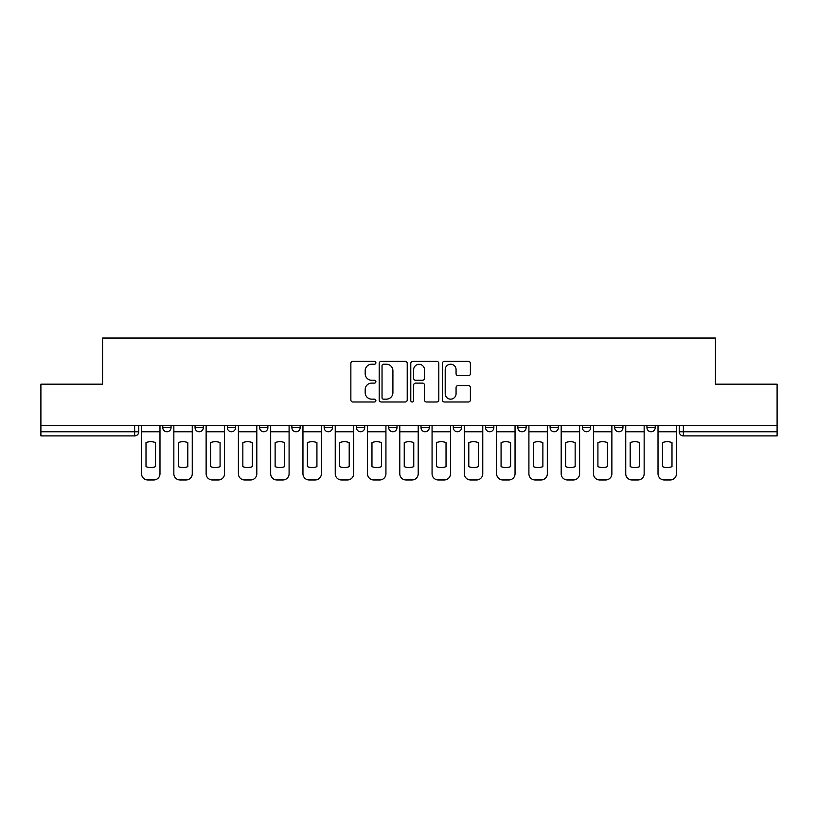<?xml version="1.0" encoding="UTF-8"?>
<svg xmlns="http://www.w3.org/2000/svg" width="818" height="818" viewBox="0 0 818 818"><rect width="100%" height="100%" fill="white"/><g stroke="black" fill="none" stroke-linecap="round" stroke-linejoin="round"><path stroke-width="1.23" d="M375.891 362.803A1.421 1.421 0 0 0 374.47 361.382L352.895 361.382A2.035 2.035 0 0 0 350.861 363.407L350.861 399.971A2.035 2.035 0 0 0 352.895 401.996L374.47 401.996A1.421 1.421 0 0 0 375.891 400.575A1.421 1.421 0 0 0 374.47 399.153L371.679 399.153A6.503 6.503 0 0 1 365.186 392.65L365.186 389.603A6.503 6.503 0 0 1 371.679 383.11L374.47 383.11A1.421 1.421 0 0 0 375.891 381.689A1.421 1.421 0 0 0 374.47 380.268L371.679 380.268A6.503 6.503 0 0 1 365.186 373.765L365.186 370.718A6.503 6.503 0 0 1 371.679 364.225L374.47 364.225A1.421 1.421 0 0 0 375.891 362.803M517.835 425.35L517.835 427.62L526.117 427.62A4.141 4.141 0 0 1 521.976 431.761A4.141 4.141 0 0 1 517.835 427.62L517.835 425.35M421.004 425.35L421.004 427.62L429.276 427.62A4.141 4.141 0 0 1 425.135 431.761A4.141 4.141 0 0 1 421.004 427.62L421.004 425.35M356.444 425.35L356.444 427.62L364.716 427.62A4.141 4.141 0 0 1 360.585 431.761A4.141 4.141 0 0 1 356.444 427.62L356.444 425.35M324.163 425.35L324.163 427.62L332.445 427.62A4.141 4.141 0 0 1 328.304 431.761A4.141 4.141 0 0 1 324.163 427.62L324.163 425.35M259.613 425.35L259.613 427.62L267.885 427.62A4.141 4.141 0 0 1 263.744 431.761A4.141 4.141 0 0 1 259.613 427.62L259.613 425.35M468.356 375.697A2.035 2.035 0 0 0 470.391 373.662L470.391 363.407A2.035 2.035 0 0 0 468.356 361.382L444.389 361.382A2.035 2.035 0 0 0 442.364 363.407L442.364 399.971A2.035 2.035 0 0 0 444.389 401.996L468.356 401.996A2.035 2.035 0 0 0 470.391 399.971L470.391 387.579A2.035 2.035 0 0 0 468.356 385.544L458.1 385.544A2.035 2.035 0 0 0 456.066 387.579L456.066 393.724A5.429 5.429 0 0 1 450.636 399.153A5.429 5.429 0 0 1 445.207 393.724L445.207 369.654A5.429 5.429 0 0 1 450.636 364.225A5.429 5.429 0 0 1 456.066 369.654L456.066 373.662A2.035 2.035 0 0 0 458.1 375.697L468.356 375.697M40.9 425.35L40.9 384.174L102.557 384.174L102.557 338.028L715.443 338.028L715.443 384.174L777.1 384.174L777.1 425.35L40.9 425.35L40.9 431.761L138.774 431.761L138.774 425.35L138.774 431.761A4.141 4.141 0 0 1 134.633 435.902L40.9 435.902L40.9 431.761M407.221 363.407A2.035 2.035 0 0 0 405.196 361.382L381.229 361.382A2.035 2.035 0 0 0 379.194 363.407L379.194 399.971A2.035 2.035 0 0 0 381.229 401.996L405.196 401.996A2.035 2.035 0 0 0 407.221 399.971L407.221 363.407M412.804 361.382L436.771 361.382A2.035 2.035 0 0 1 438.806 363.407L438.806 399.971A2.035 2.035 0 0 1 436.771 401.996L426.515 401.996A2.035 2.035 0 0 1 424.491 399.971L424.491 385.145A2.035 2.035 0 0 0 422.456 383.11L415.656 383.11A2.035 2.035 0 0 0 413.622 385.145L413.622 400.575A1.421 1.421 0 0 1 412.2 401.996A1.421 1.421 0 0 1 410.779 400.575L410.779 363.407A2.035 2.035 0 0 1 412.804 361.382M679.226 425.35L679.226 431.761L777.1 431.761L777.1 435.902L683.367 435.902A4.141 4.141 0 0 1 679.226 431.761M777.1 425.35L777.1 431.761M655.228 425.35L655.228 427.62A4.141 4.141 0 0 1 651.087 431.761A4.141 4.141 0 0 1 646.956 427.62L655.228 427.62M646.956 425.35L646.956 427.62M622.948 425.35L622.948 427.62A4.141 4.141 0 0 1 618.807 431.761A4.141 4.141 0 0 1 614.676 427.62L622.948 427.62M614.676 425.35L614.676 427.62M590.668 425.35L590.668 427.62A4.141 4.141 0 0 1 586.537 431.761A4.141 4.141 0 0 1 582.396 427.62A4.141 4.141 0 0 0 586.537 431.761M582.396 425.35L582.396 427.62L590.668 427.62M558.387 425.35L558.387 427.62A4.141 4.141 0 0 1 554.256 431.761A4.141 4.141 0 0 1 550.115 427.62A4.141 4.141 0 0 0 554.256 431.761M550.115 425.35L550.115 427.62L558.387 427.62M526.117 425.35L526.117 427.62A4.141 4.141 0 0 1 521.976 431.761M493.837 425.35L493.837 427.62A4.141 4.141 0 0 1 489.696 431.761A4.141 4.141 0 0 1 485.555 427.62L493.837 427.62M485.555 425.35L485.555 427.62M461.556 425.35L461.556 427.62A4.141 4.141 0 0 1 457.415 431.761A4.141 4.141 0 0 1 453.284 427.62L461.556 427.62L461.556 425.35M453.284 425.35L453.284 427.62M429.276 425.35L429.276 427.62M396.996 425.35L396.996 427.62A4.141 4.141 0 0 1 392.865 431.761A4.141 4.141 0 0 1 388.724 427.62L396.996 427.62L396.996 425.35M388.724 425.35L388.724 427.62M364.716 425.35L364.716 427.62L364.716 425.35M332.445 427.62L332.445 425.35L332.445 427.62A4.141 4.141 0 0 1 328.304 431.761M300.165 425.35L300.165 427.62A4.141 4.141 0 0 1 296.024 431.761A4.141 4.141 0 0 1 291.883 427.62A4.141 4.141 0 0 0 296.024 431.761A4.141 4.141 0 0 0 300.165 427.62L300.165 425.35M291.883 425.35L291.883 427.62L300.165 427.62M267.885 425.35L267.885 427.62M235.604 425.35L235.604 427.62A4.141 4.141 0 0 1 231.463 431.761A4.141 4.141 0 0 1 227.332 427.62A4.141 4.141 0 0 0 231.463 431.761A4.141 4.141 0 0 0 235.604 427.62L227.332 427.62L227.332 425.35M195.052 425.35L195.052 427.62L203.324 427.62L203.324 425.35L203.324 427.62A4.141 4.141 0 0 1 199.193 431.761A4.141 4.141 0 0 1 195.052 427.62A4.141 4.141 0 0 0 199.193 431.761M162.772 425.35L162.772 427.62L171.044 427.62L171.044 425.35L171.044 427.62A4.141 4.141 0 0 1 166.913 431.761A4.141 4.141 0 0 1 162.772 427.62A4.141 4.141 0 0 0 166.913 431.761M134.633 425.35L134.633 435.902A4.141 4.141 0 0 0 138.774 431.761M383.458 364.225A1.421 1.421 0 0 0 382.037 365.646L382.037 397.732A1.421 1.421 0 0 0 383.458 399.153L386.403 399.153A6.503 6.503 0 0 0 392.906 392.65L392.906 370.718A6.503 6.503 0 0 0 386.403 364.225L383.458 364.225M424.491 369.756A5.429 5.429 0 0 0 419.051 364.327A5.429 5.429 0 0 0 413.622 369.756L413.622 378.233A2.035 2.035 0 0 0 415.656 380.268L422.456 380.268A2.035 2.035 0 0 0 424.491 378.233L424.491 369.756M141.565 431.761L141.565 473.765A6.207 6.207 0 0 0 147.772 479.972L153.774 479.972A6.207 6.207 0 0 0 159.98 473.765L159.98 431.761L141.565 431.761L141.565 425.35M159.98 431.761L159.98 425.35M155.532 466.638L155.532 442.61A12.832 12.832 0 0 0 146.013 442.61L146.013 466.638A12.832 12.832 0 0 0 155.532 466.638M173.845 431.761L173.845 473.765A6.207 6.207 0 0 0 180.052 479.972L186.054 479.972A6.207 6.207 0 0 0 192.261 473.765L192.261 431.761L173.845 431.761L173.845 425.35M192.261 431.761L192.261 425.35M187.813 466.638L187.813 442.61A12.832 12.832 0 0 0 178.293 442.61L178.293 466.638A12.832 12.832 0 0 0 187.813 466.638M206.126 431.761L206.126 473.765A6.207 6.207 0 0 0 212.332 479.972L218.324 479.972A6.207 6.207 0 0 0 224.541 473.765L224.541 431.761L206.126 431.761L206.126 425.35M224.541 431.761L224.541 425.35M220.083 466.638L220.083 442.61A12.832 12.832 0 0 0 210.574 442.61L210.574 466.638A12.832 12.832 0 0 0 220.083 466.638M238.396 431.761L238.396 473.765A6.207 6.207 0 0 0 244.602 479.972L250.605 479.972A6.207 6.207 0 0 0 256.811 473.765L256.811 431.761L238.396 431.761L238.396 425.35M256.811 431.761L256.811 425.35M252.363 466.638L252.363 442.61A12.832 12.832 0 0 0 242.844 442.61L242.844 466.638A12.832 12.832 0 0 0 252.363 466.638M270.676 431.761L270.676 473.765A6.207 6.207 0 0 0 276.883 479.972L282.885 479.972A6.207 6.207 0 0 0 289.091 473.765L289.091 431.761L270.676 431.761L270.676 425.35M289.091 431.761L289.091 425.35M284.644 466.638L284.644 442.61A12.832 12.832 0 0 0 275.124 442.61L275.124 466.638A12.832 12.832 0 0 0 284.644 466.638M302.957 431.761L302.957 473.765A6.207 6.207 0 0 0 309.163 479.972L315.165 479.972A6.207 6.207 0 0 0 321.372 473.765L321.372 431.761L302.957 431.761L302.957 425.35M321.372 431.761L321.372 425.35M316.924 466.638L316.924 442.61A12.832 12.832 0 0 0 307.404 442.61L307.404 466.638A12.832 12.832 0 0 0 316.924 466.638M335.237 431.761L335.237 473.765A6.207 6.207 0 0 0 341.443 479.972L347.445 479.972A6.207 6.207 0 0 0 353.652 473.765L353.652 431.761L335.237 431.761L335.237 425.35M353.652 431.761L353.652 425.35M349.204 466.638L349.204 442.61A12.832 12.832 0 0 0 339.685 442.61L339.685 466.638A12.832 12.832 0 0 0 349.204 466.638M367.517 431.761L367.517 473.765A6.207 6.207 0 0 0 373.724 479.972L379.726 479.972A6.207 6.207 0 0 0 385.932 473.765L385.932 431.761L367.517 431.761L367.517 425.35M385.932 431.761L385.932 425.35M381.485 466.638L381.485 442.61A12.832 12.832 0 0 0 371.965 442.61L371.965 466.638A12.832 12.832 0 0 0 381.485 466.638M399.787 431.761L399.787 473.765A6.207 6.207 0 0 0 406.004 479.972L411.996 479.972A6.207 6.207 0 0 0 418.213 473.765L418.213 431.761L399.787 431.761L399.787 425.35M418.213 431.761L418.213 425.35M413.755 466.638L413.755 442.61A12.832 12.832 0 0 0 404.245 442.61L404.245 466.638A12.832 12.832 0 0 0 413.755 466.638M432.068 431.761L432.068 473.765A6.207 6.207 0 0 0 438.274 479.972L444.276 479.972A6.207 6.207 0 0 0 450.483 473.765L450.483 431.761L432.068 431.761L432.068 425.35M450.483 431.761L450.483 425.35M446.035 466.638L446.035 442.61A12.832 12.832 0 0 0 436.515 442.61L436.515 466.638A12.832 12.832 0 0 0 446.035 466.638M464.348 431.761L464.348 473.765A6.207 6.207 0 0 0 470.554 479.972L476.557 479.972A6.207 6.207 0 0 0 482.763 473.765L482.763 431.761L464.348 431.761L464.348 425.35M482.763 431.761L482.763 425.35M478.315 466.638L478.315 442.61A12.832 12.832 0 0 0 468.796 442.61L468.796 466.638A12.832 12.832 0 0 0 478.315 466.638M496.628 431.761L496.628 473.765A6.207 6.207 0 0 0 502.835 479.972L508.837 479.972A6.207 6.207 0 0 0 515.043 473.765L515.043 431.761L496.628 431.761L496.628 425.35M515.043 431.761L515.043 425.35M510.596 466.638L510.596 442.61A12.832 12.832 0 0 0 501.076 442.61L501.076 466.638A12.832 12.832 0 0 0 510.596 466.638M528.909 431.761L528.909 473.765A6.207 6.207 0 0 0 535.115 479.972L541.117 479.972A6.207 6.207 0 0 0 547.324 473.765L547.324 431.761L528.909 431.761L528.909 425.35M547.324 431.761L547.324 425.35M542.876 466.638L542.876 442.61A12.832 12.832 0 0 0 533.356 442.61L533.356 466.638A12.832 12.832 0 0 0 542.876 466.638M561.189 431.761L561.189 473.765A6.207 6.207 0 0 0 567.395 479.972L573.398 479.972A6.207 6.207 0 0 0 579.604 473.765L579.604 431.761L561.189 431.761L561.189 425.35M579.604 431.761L579.604 425.35M575.156 466.638L575.156 442.61A12.832 12.832 0 0 0 565.637 442.61L565.637 466.638A12.832 12.832 0 0 0 575.156 466.638M593.459 431.761L593.459 473.765A6.207 6.207 0 0 0 599.676 479.972L605.668 479.972A6.207 6.207 0 0 0 611.874 473.765L611.874 431.761L593.459 431.761L593.459 425.35M611.874 431.761L611.874 425.35M607.426 466.638L607.426 442.61A12.832 12.832 0 0 0 597.917 442.61L597.917 466.638A12.832 12.832 0 0 0 607.426 466.638M625.739 431.761L625.739 473.765A6.207 6.207 0 0 0 631.946 479.972L637.948 479.972A6.207 6.207 0 0 0 644.155 473.765L644.155 431.761L625.739 431.761L625.739 425.35M644.155 431.761L644.155 425.35M639.707 466.638L639.707 442.61A12.832 12.832 0 0 0 630.187 442.61L630.187 466.638A12.832 12.832 0 0 0 639.707 466.638M658.02 431.761L658.02 473.765A6.207 6.207 0 0 0 664.226 479.972L670.228 479.972A6.207 6.207 0 0 0 676.435 473.765L676.435 431.761L658.02 431.761L658.02 425.35M676.435 431.761L676.435 425.35M671.987 466.638L671.987 442.61A12.832 12.832 0 0 0 662.468 442.61L662.468 466.638A12.832 12.832 0 0 0 671.987 466.638M683.367 425.35L683.367 435.902"/></g></svg>
